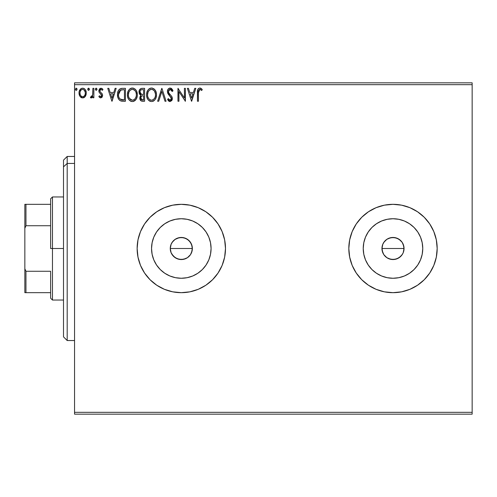 <?xml version="1.0" encoding="UTF-8"?>
<svg xmlns="http://www.w3.org/2000/svg" width="497" height="497" viewBox="0 0 497 497"><rect width="100%" height="100%" fill="white"/><g stroke="black" fill="none" stroke-linecap="round" stroke-linejoin="round"><path stroke-width="0.75" d="M191.513 252.737L192.358 248.5A11.046 11.046 0 0 1 181.312 259.546A11.046 11.046 0 0 1 170.266 248.5L171.111 252.725L173.496 256.303L177.075 258.701L181.306 259.546L185.536 258.707L187.437 257.688L190.488 254.65L191.513 252.737M399.134 239.318L400.806 240.691L397.227 238.299L393.003 237.454L388.772 238.293L390.841 237.665L395.152 237.665L399.134 239.318L402.179 242.362L403.204 244.275L402.185 242.368L403.831 246.344L403.831 250.656L403.197 252.737L404.042 248.5A11.046 11.046 0 0 1 392.997 259.546A11.046 11.046 0 0 1 381.951 248.5L382.796 252.725L383.814 254.638L386.859 257.682L388.76 258.701L392.99 259.546L397.221 258.707L400.799 256.315L402.713 253.75M211.076 248.5A29.764 29.764 0 0 1 181.312 278.264A29.764 29.764 0 0 1 151.548 248.5L152.119 242.691L153.815 237.112L156.567 231.962L160.264 227.452L164.774 223.749L169.924 221.003L175.503 219.307L181.312 218.736L187.12 219.307L192.706 221.003L197.849 223.749L202.36 227.452L206.062 231.962L208.815 237.112L210.504 242.691L211.076 248.5L210.504 254.309L208.815 259.888L206.062 265.038L202.36 269.548L197.849 273.251L192.706 275.997L187.12 277.693L181.312 278.264L175.503 277.693L169.924 275.997L164.774 273.251L160.264 269.548L156.567 265.038L153.815 259.888L152.119 254.309L151.548 248.5A29.764 29.764 0 0 1 181.312 218.736A29.764 29.764 0 0 1 211.076 248.5M422.761 248.5A29.764 29.764 0 0 1 392.997 278.264A29.764 29.764 0 0 1 363.232 248.5L363.804 242.691L365.5 237.112L368.252 231.962L371.949 227.452L376.459 223.749L381.609 221.003L387.194 219.307L392.997 218.736L398.805 219.307L404.39 221.003L409.534 223.749L414.044 227.452L417.747 231.962L420.499 237.112L422.189 242.691L422.761 248.5L422.189 254.309L420.499 259.888L417.747 265.038L414.044 269.548L409.534 273.251L404.39 275.997L398.805 277.693L392.997 278.264L387.194 277.693L381.609 275.997L376.459 273.251L371.949 269.548L368.252 265.038L365.5 259.888L363.804 254.309L363.232 248.5A29.764 29.764 0 0 1 392.997 218.736A29.764 29.764 0 0 1 422.761 248.5M348.819 248.525A44.177 44.177 0 0 0 349.664 257.086M349.677 257.154A44.177 44.177 0 0 0 352.168 265.367M352.199 265.448A44.177 44.177 0 0 0 368.432 285.216M401.632 291.826A44.177 44.177 0 0 0 409.901 289.316L417.542 285.235L424.239 279.736L429.731 273.046L433.813 265.404L436.329 257.117A44.177 44.177 0 0 0 437.174 248.512A44.177 44.177 0 0 1 392.997 292.677A44.177 44.177 0 0 1 348.819 248.5L349.671 257.117L352.18 265.404L356.268 273.046L361.76 279.736L368.457 285.235A44.177 44.177 0 0 0 376.08 289.31M368.457 285.235L376.092 289.316A44.177 44.177 0 0 0 401.607 291.832L409.907 289.316A44.177 44.177 0 0 0 417.523 285.247M417.561 285.222A44.177 44.177 0 0 0 433.8 265.441M433.825 265.373A44.177 44.177 0 0 0 436.323 257.148M137.135 248.5A44.177 44.177 0 0 0 181.312 292.677A44.177 44.177 0 0 0 225.489 248.5A44.177 44.177 0 0 1 181.312 292.677A44.177 44.177 0 0 1 137.135 248.5L137.986 257.117L140.496 265.404L144.584 273.046L150.075 279.736L156.766 285.235L164.408 289.316L172.695 291.826L181.312 292.677L189.929 291.826L198.216 289.316L205.857 285.235L212.554 279.736L218.046 273.046L222.128 265.404L224.644 257.117L225.489 248.5L224.644 239.883L222.128 231.596L218.046 223.954L212.554 217.264L205.857 211.765L198.216 207.684L189.929 205.174L181.312 204.323L172.695 205.174L164.408 207.684L156.766 211.765L150.075 217.264L144.584 223.954L140.496 231.596L137.986 239.883L137.135 248.5A44.177 44.177 0 0 1 181.312 204.323A44.177 44.177 0 0 1 225.489 248.5A44.177 44.177 0 0 0 181.312 204.323A44.177 44.177 0 0 0 137.135 248.5M173.496 256.303L171.111 252.725L170.266 248.5L171.111 244.275L172.794 241.467M187.45 239.318L189.121 240.691L185.543 238.299L181.318 237.454L177.087 238.293L179.156 237.665L183.468 237.665L187.45 239.318L190.494 242.362L192.146 246.344L192.146 250.656L190.494 254.644L189.121 256.309L187.45 257.682L183.468 259.335L179.156 259.335L175.18 257.682L171.881 254.247M175.174 257.682L174.826 257.44M177.069 258.695L175.888 258.117M181.306 259.546L178.715 259.235M183.461 259.335L182.685 259.459M187.444 257.688L186.456 258.272M189.115 256.315L188.798 256.626M190.488 254.65L190.09 255.203M191.507 252.749L191.028 253.75M192.146 250.656L191.867 251.755M403.204 252.725L402.172 254.65L399.134 257.682L395.152 259.335L390.835 259.328L386.865 257.682L383.814 254.638L382.168 250.656L382.168 246.344L382.796 244.275L384.492 241.455M382.796 252.725L382.417 251.662M386.859 257.682L386.511 257.44M388.766 258.701L387.573 258.117M392.997 259.546L390.4 259.235M395.134 259.335L394.369 259.459M399.122 257.688L398.085 258.303M402.172 254.65L400.458 256.645M403.831 250.656L403.552 251.755M74.55 414.169L472.15 414.169L74.55 414.169L74.55 84.676L472.15 84.676L472.15 412.324L74.55 412.324L74.55 414.169M472.15 82.831L74.55 82.831L74.55 412.324L472.15 412.324L472.15 414.169L472.15 84.676L74.55 84.676L74.55 82.831L472.15 82.831L472.15 84.676L472.15 82.831M85.316 96.381L86.056 94.784L86.23 92.2L85.391 89.839L84.241 88.64L82.645 88.193L81.048 88.64L79.216 91.373L79.023 93.479L79.539 95.617L80.483 97.008L81.843 97.834L83.44 97.834L84.807 97.002L86.279 93.038C86.304 90.367 85.093 88.752 82.645 88.193C80.197 88.752 78.986 90.367 79.011 93.038L79.974 96.387L82.645 97.934L85.074 96.704M92.889 88.354L93.877 88.354L92.889 88.354L92.659 95.076L91.92 96.524L90.883 96.611L90.411 97.617L91.752 97.785L92.889 96.387L92.889 97.772L93.877 97.772L93.877 88.354L93.877 97.772L93.877 88.354L92.889 88.354L92.734 94.753L90.411 97.617L91.162 97.934L92.889 96.387L92.889 97.772L93.877 97.772L92.889 97.772M100.748 97.934L102.183 97.114L102.612 95.095L102.078 93.641L100.059 91.759L99.897 90.33L101.034 89.348L102.394 90.336L102.966 89.466L102.109 88.559L100.922 88.193L99.599 88.783L98.86 90.435L99.158 92.367L101.624 95.287L100.903 96.747L99.412 95.791L98.835 96.598L99.648 97.493L100.748 97.934L102.63 95.467L102.314 94.014L100.059 91.759L99.822 90.864L101.034 89.348L102.394 90.336L102.966 89.466L100.922 88.193L98.835 90.914L99.158 92.367L101.407 94.66L101.643 95.511L100.686 96.778L99.412 95.791L98.835 96.598L100.748 97.934M122.15 88.36L119.727 89.038L118.311 90.783L117.559 93.504L117.783 97.12L119.019 99.68L120.411 100.779L125.43 101.239L125.43 88.354L122.436 88.354C119 88.82 117.354 90.914 117.503 94.635C117.348 97.275 118.323 99.325 120.411 100.779L125.43 101.239L125.43 88.354L125.43 101.239L123.473 101.239M142.018 88.354L144.59 88.354L141.353 88.423L139.39 90.075L139.092 93.038L139.763 94.418L141.011 95.306L140.079 96.53L139.856 98.76L141.247 100.966L144.59 101.239L144.59 88.354L144.59 101.239L144.59 88.354L142.018 88.354C140.005 88.665 138.986 89.882 138.974 92.013L141.011 95.306L139.8 98.046C139.819 100.077 140.806 101.139 142.769 101.239L144.59 101.239L142.769 101.239M158.723 101.239L157.642 101.239L161.773 88.354L157.642 101.239L158.723 101.239L161.854 91.467L164.992 101.239L166.066 101.239L161.935 88.354L166.066 101.239L161.935 88.354L157.642 101.239L158.723 101.239L161.854 91.467L164.992 101.239L166.066 101.239L164.992 101.239M184.406 88.354L184.406 97.94L177.963 88.354L177.963 101.239L178.951 101.239L178.951 91.628L185.393 101.239L185.393 88.354L184.406 88.354L185.393 88.354L184.406 88.354L184.406 97.94L177.963 88.354L177.963 101.239L178.951 101.239L178.951 91.628L185.393 101.239L185.393 88.354L185.188 101.239M198.446 92.274L198.701 90.205L199.34 89.466L200.316 89.46L201.745 90.504L202.248 89.51L201.186 88.491L199.813 88.025L198.483 88.491L197.713 89.684L197.452 101.239L198.446 101.239L198.446 92.666L199.819 89.348L201.745 90.504L202.248 89.51L199.813 88.025C197.843 88.696 197.06 90.199 197.452 92.541L197.452 101.239L198.446 101.239L198.446 92.268M376.092 289.316L384.38 291.826L392.997 292.677L401.619 291.826M436.329 257.117L437.174 248.5L436.329 239.883L433.813 231.596L429.731 223.954L424.239 217.264L417.542 211.765L409.907 207.684L401.619 205.174L392.997 204.323L384.38 205.174L376.092 207.684L368.457 211.765L361.76 217.264L356.268 223.954L352.18 231.596L349.671 239.883L348.819 248.5A44.177 44.177 0 0 1 392.997 204.323A44.177 44.177 0 0 1 437.174 248.5A44.177 44.177 0 0 0 436.335 239.908M194.725 88.354L195.806 88.354L191.674 101.239L195.806 88.354L194.725 88.354L193.401 92.485L189.779 92.485L188.456 88.354L187.375 88.354L191.507 101.239L195.806 88.354L194.725 88.354L193.401 92.485L189.779 92.485L188.456 88.354L187.375 88.354L191.507 101.239L187.375 88.354L188.456 88.354M170.111 88.025L168.079 89.205L167.39 91.51L168.029 93.803L171.316 98.17L171.036 99.717L170.347 100.22L169.458 100.083L168.328 98.599L167.557 99.388L168.514 100.841L170.042 101.568L171.794 100.562L172.316 98.052L171.633 96.288L168.707 92.796L168.495 90.752L169.197 89.69L170.185 89.348L171.465 90.131L172.198 91.491L173.006 90.839L171.589 88.584L170.111 88.025C168.315 88.416 167.408 89.578 167.39 91.51L171.353 98.617L170.055 100.251L168.328 98.599L167.557 99.388L170.042 101.568L172.347 98.561L171.838 96.604L168.707 92.796L168.384 91.529L170.185 89.348L172.198 91.491L173.006 90.839L170.111 88.025M156.487 94.741L156.207 92.448L155.288 90.336L153.703 88.671L151.517 88.025L149.324 88.69L147.752 90.379L146.845 92.504L146.578 94.803L146.845 97.12L147.771 99.257L149.373 100.934L151.591 101.568L153.474 101.059L155.008 99.661L156.046 97.617L156.487 94.747C156.53 91.075 154.878 88.833 151.517 88.025C148.156 88.864 146.509 91.125 146.578 94.803C146.509 98.518 148.181 100.779 151.591 101.568C154.927 100.692 156.561 98.418 156.487 94.741M137.321 94.741L136.669 91.355L135.42 89.423L133.494 88.186L131.208 88.193L129.295 89.454L128.052 91.405L127.431 94.225L127.686 97.12L128.605 99.257L130.214 100.934L131.848 101.531L133.575 101.388L136.172 99.183L137.048 97.039L137.321 94.741C137.371 91.075 135.712 88.833 132.351 88.025C128.996 88.864 127.35 91.125 127.412 94.803C127.35 98.518 129.021 100.779 132.432 101.568C135.768 100.692 137.396 98.418 137.321 94.741L137.172 96.474M115.099 88.354L116.18 88.354L112.049 101.239L116.18 88.354L115.099 88.354L113.776 92.485L110.16 92.485L108.831 88.354L107.756 88.354L111.881 101.239L116.18 88.354L115.099 88.354L113.776 92.485L110.16 92.485L108.831 88.354L107.756 88.354L111.881 101.239L107.756 88.354L108.831 88.354M97.014 89.261L96.548 88.292L95.834 88.292L95.374 89.075L95.567 89.976L96.375 90.311L96.971 89.634L96.188 88.193L95.362 89.261L96.188 90.336L97.014 89.261L96.188 88.193M89.417 89.261L88.951 88.292L88.236 88.292L87.776 89.075L87.969 89.976L88.777 90.311L89.373 89.634L88.59 88.193L87.764 89.261L88.59 90.336L89.417 89.261L88.59 88.193M77.029 89.261L76.203 88.193L75.376 89.261L76.203 90.336L77.029 89.261L76.203 88.193L75.376 89.261L76.203 90.336L77.029 89.261M388.772 238.293L386.859 239.318L383.814 242.362L386.865 239.318L390.841 237.665M382.168 246.338L382.796 244.275L381.951 248.5A11.046 11.046 0 0 1 392.997 237.454A11.046 11.046 0 0 1 404.042 248.5L403.197 244.269M190.494 242.362L191.513 244.269L189.121 240.691M174.925 239.492L179.156 237.665M177.087 238.293L175.174 239.318L172.13 242.362L173.714 240.48M212.554 217.264L205.857 211.765M198.216 207.684L196.793 207.125M172.695 205.174L164.408 207.684L156.766 211.765M150.075 279.736L156.766 285.235M164.408 289.316L166.122 289.987M189.929 291.826L198.216 289.316L205.857 285.235M436.323 239.852A44.177 44.177 0 0 0 433.825 231.627M433.8 231.559A44.177 44.177 0 0 0 417.561 211.778M417.523 211.753A44.177 44.177 0 0 0 401.632 205.174M401.607 205.168A44.177 44.177 0 0 0 376.105 207.678M376.08 207.69A44.177 44.177 0 0 0 368.476 211.753M368.432 211.784A44.177 44.177 0 0 0 352.199 231.552M352.168 231.633A44.177 44.177 0 0 0 349.677 239.846M349.664 239.914A44.177 44.177 0 0 0 348.819 248.475M437.174 248.5L436.962 244.17M356.268 223.954L354.839 226.234M422.189 242.691L420.499 237.112M387.194 219.307L381.609 221.003M363.804 254.309L365.5 259.888M398.805 277.693L404.39 275.997M392.997 237.454L395.152 237.665M403.831 246.344L404.042 248.5L381.951 248.5L404.042 248.5M385.187 256.309L383.814 254.638M382.168 250.656L381.951 248.5M210.504 242.691L208.815 237.112M175.503 219.307L169.924 221.003M152.119 254.309L153.815 259.888M187.12 277.693L192.706 275.997M170.483 246.344L171.111 244.275L170.266 248.5A11.046 11.046 0 0 1 181.312 237.454A11.046 11.046 0 0 1 192.358 248.5L191.513 244.269M173.503 240.691L175.18 239.318M181.312 237.454L183.468 237.665M192.146 246.344L192.358 248.5L170.266 248.5L192.358 248.5M171.111 252.725L170.266 248.5M383.814 242.362L382.796 244.275M402.185 242.368L400.806 240.691M172.13 242.362L171.111 244.275M198.446 101.239L197.452 101.239M197.458 91.926L197.483 91.318M197.489 91.237L197.589 90.205M197.75 89.572L197.943 89.149M200.185 88.056L200.54 88.149M202.248 89.51L201.745 90.504M201.012 89.895L199.577 89.379M198.701 90.205L198.558 90.684M200.471 89.535L200.813 89.746M191.593 98.133L190.202 93.809L192.979 93.809L191.593 98.133L190.202 93.809L192.979 93.809L191.593 98.133M178.951 101.239L177.963 101.239L178.187 88.354M171.148 88.28L171.595 88.584L171.148 88.28M172.192 89.255L172.788 90.324M173.006 90.839L172.198 91.491L171.465 90.131M170.564 89.41L169.85 89.379M169.527 89.491L170.185 89.348M168.39 91.336L168.402 91.864M168.57 92.498L169.055 93.361M169.204 93.56L171.03 95.567M171.738 96.443L172.061 97.064M172.217 97.549L172.316 98.052M172.335 98.307L172.335 98.828M172.316 99.083L172.217 99.599M172.21 99.611L171.794 100.568M169.607 101.518L169.204 101.376M168.514 100.841L169.03 101.276M168.402 100.723L167.986 100.145M167.557 99.388L168.328 98.599L168.725 99.282M168.992 99.661L169.465 100.09M169.744 100.208L170.204 100.239M171.285 99.176L171.353 98.617M171.005 97.331L170.465 96.623M169.117 95.238L168.744 94.809M168.713 94.772L168.359 94.306M167.756 93.262L167.564 92.709M167.402 91.206L167.427 90.895M167.769 89.733L168.073 89.218M168.092 89.187L168.464 88.739M168.471 88.733L169.788 88.044M171.198 97.735L171.316 98.17M168.638 99.145L168.328 98.599M156.468 95.318L156.418 95.89M155.648 98.599L156.046 97.611M155.909 97.99L155.337 99.176M155.008 99.673L154.642 100.108M153.772 100.872L154.287 100.462L153.778 100.872M153.163 101.226L152.741 101.388M150.429 101.413L149.777 101.158M147.771 99.257L148.702 100.4M148.622 100.319L147.777 99.27M147.224 98.232L147.05 97.797M146.814 96.996L146.64 95.983M146.64 93.635L146.845 92.504M147.013 91.939L147.187 91.473M148.466 89.441L149.001 88.932M149.336 88.683L149.74 88.441M150.367 88.193L150.926 88.068M151.517 88.025L152.094 88.062M152.107 88.068L152.647 88.186M153.828 88.758L154.579 89.423M154.598 89.441L154.952 89.864M155.431 90.566L155.828 91.342M155.94 91.628L156.207 92.448M156.468 94.163L156.418 93.585M151.318 89.354L151.548 89.348C154.225 90.013 155.542 91.815 155.493 94.747L155.449 93.84M152.007 89.379L152.952 89.677L152.007 89.379M154.002 90.504L154.61 91.318M155.35 93.212L155.493 94.747C155.555 97.704 154.238 99.537 151.548 100.251C148.845 99.568 147.516 97.754 147.566 94.809L147.578 95.269L147.566 94.809C147.503 91.833 148.833 90.013 151.548 89.348M154.989 97.487L154.194 98.847M147.615 95.735L147.578 95.269M149.796 99.692L148.51 98.363L147.783 96.654M150.28 99.965L150.734 100.139M151.082 100.214L150.2 99.928M150.193 89.653L150.628 89.485M148.081 92.051L149.255 90.299L148.299 91.578M147.783 92.945L147.566 94.809L148.075 92.063M153.486 90.019L153.989 90.485M152.194 100.177L152.722 99.996M152.896 99.916L152.014 100.214M154.76 97.99L153.3 99.673M155.443 95.685L155.281 96.598M141.608 101.102L141.254 100.972M141.204 100.947L140.241 99.94M140.024 99.437L139.856 98.773M140.197 99.854L139.874 97.238M140.545 95.07L139.763 94.418M139.756 94.411L139.446 93.952M138.986 91.678L139.732 89.51M140.527 100.382L140.98 100.81M140.371 93.448L140.862 93.976L140.061 92.753L140.135 91.05L139.968 92.013C140.061 90.429 140.893 89.653 142.471 89.677L143.602 89.677L143.602 94.467L141.521 94.318L143.099 94.467L141.521 94.318L139.968 92.013L140.024 92.591M142.39 99.916L140.794 98.027L140.881 98.76L140.794 98.027C140.844 96.524 141.614 95.778 143.093 95.791L142.179 95.878L143.602 95.791L143.602 99.922L141.223 99.419L141.732 99.779M141.744 96.033L142.179 95.878M141.03 96.865L140.794 98.027L141.384 96.319M141.179 94.175L140.862 93.976M141.117 89.882L141.72 89.721M140.135 91.05L140.328 90.634M141.223 99.419L140.881 98.76M143.093 95.791L143.602 95.791L143.602 99.922L142.577 99.922M136.75 97.984L136.886 97.605M136.743 97.996L136.172 99.176M135.843 99.673L135.482 100.108M134.606 100.872L135.128 100.462L134.612 100.872M133.991 101.226L133.109 101.506M131.27 101.413L130.618 101.164M128.605 99.257L129.543 100.4M129.462 100.319L128.611 99.27M128.052 98.213L127.891 97.797M127.654 97.002L127.48 95.983M127.48 93.629L127.567 93.032M127.853 91.939L128.058 91.398M129.301 89.441L129.841 88.932M130.171 88.683L130.581 88.441M131.202 88.193L131.761 88.068M132.947 88.068L133.488 88.186M134.662 88.758L135.414 89.417M135.426 89.435L135.793 89.864M136.265 90.566L137.048 92.454M128.916 92.051L130.096 90.299L129.139 91.578M132.152 89.354L132.388 89.348C135.066 90.013 136.377 91.815 136.333 94.747L136.284 93.84M132.618 89.354L133.302 89.479M136.184 93.212L136.333 94.747C136.395 97.704 135.078 99.537 132.388 100.251L130.636 99.692L129.35 98.363L132.388 100.251C129.686 99.568 128.356 97.754 128.406 94.809L128.419 95.269L128.406 94.809C128.338 91.833 129.667 90.013 132.388 89.348M128.456 95.735L128.419 95.269M131.028 89.653L131.463 89.485M128.624 92.945L128.406 94.809L128.916 92.063M134.842 90.504L135.451 91.318M134.32 90.019L134.824 90.485M132.388 100.251L132.854 100.214L132.388 100.251M133.034 100.177L133.563 99.996M133.736 99.916L132.854 100.214M135.83 97.487L136.116 96.598L135.408 98.319L134.134 99.673M135.414 98.313L135.594 97.99M122.697 101.22L121.461 101.096M121.15 101.028L120.771 100.922M119.945 100.518L119.429 100.108M118.106 98.12L117.969 97.747M117.777 97.095L117.64 96.443M117.516 94.057L117.634 92.939M117.895 91.827L118.081 91.305M118.317 90.777L118.584 90.292M118.603 90.268L118.907 89.827M119.299 89.392L119.721 89.044M120.759 88.559L121.113 88.478M121.299 88.441L121.864 88.373M118.503 98.946L119.019 99.68M119.653 100.307L120.019 100.562M120.609 99.4L120.939 99.555C119.181 98.449 118.361 96.809 118.491 94.635L120.721 90.007L124.436 89.677L124.436 99.922L120.168 99.102M118.82 92.343L118.665 92.914M120.877 89.945L123.374 89.677L120.224 90.286L121.367 89.82M120.939 99.555L121.274 99.673L120.939 99.555M121.628 99.754L121.28 99.673M123.07 99.903L122.343 99.86M118.491 94.635L118.628 93.094L118.491 94.635M118.603 96.089L118.522 95.362M118.988 97.443L118.764 96.797M119.336 98.133L119 97.487M119.087 91.678L118.628 93.094M111.968 98.133L110.582 93.809L113.353 93.809L111.968 98.133L110.582 93.809L113.353 93.809L111.968 98.133M98.835 96.598L99.412 95.791L100.686 96.778L101.643 95.511L101.202 94.38M101.643 95.511L100.413 93.691M99.015 92.026L98.915 91.678M100.922 88.193L102.966 89.466L102.394 90.336L102.133 89.982L102.394 90.336M101.034 89.348L100.524 89.485M99.897 90.33L99.841 91.094M99.822 90.864L100.319 92.082M99.953 91.547L101.115 92.728M102.612 95.095L102.63 95.467M101.4 96.343L101.096 96.654M95.374 89.081L96.002 88.218L95.412 88.895M91.883 97.704L91.467 97.897M90.957 97.909L90.411 97.617L90.883 96.611L91.641 96.71M91.162 97.934L90.411 97.617L91.162 97.934M90.883 96.611L91.324 96.778L90.883 96.611M92.572 95.387L92.79 94.349M92.846 93.542L92.864 93.138M92.883 92.162L92.889 91.523M88.28 90.261L87.776 89.454M87.814 88.895L88.404 88.218M87.814 88.882L87.969 88.559M81.837 97.828L81.185 97.561M79.526 95.592L79.259 94.865M79.24 94.815L79.06 93.914M79.893 89.845L79.216 91.373L79.887 89.851M80.39 89.193L80.818 88.801M81.806 88.298L82.204 88.218M83.08 88.218L83.465 88.298M84.502 88.82L84.981 89.28M85.397 89.851L85.77 90.535M85.938 90.963L86.267 92.622M86.23 93.908L86.049 94.797M83.819 97.698L84.403 97.356M85.546 96.002L85.751 95.61M84.993 89.298L83.943 88.472M81.626 89.615L82.017 89.441M80.147 94.281L79.998 93.032C79.955 91.038 80.837 89.808 82.645 89.348C84.453 89.808 85.335 91.038 85.285 93.032L85.142 91.79L85.285 93.032C85.329 95.033 84.453 96.281 82.645 96.778C80.843 96.281 79.961 95.026 79.998 93.032L80.036 93.672M82.024 96.679L82.645 96.778L81.465 96.393L80.589 95.381M80.999 90.119L82.024 89.441M80.147 91.79L80.626 90.616M84.664 90.622L84.397 90.23M82.645 96.778L82.968 96.753L82.645 96.778M83.428 96.623L82.962 96.753M84.223 96.039L83.825 96.393M76.973 89.671L76.737 90.087M75.886 90.261L76.296 90.33M75.581 89.969L75.389 89.454M75.848 88.292L76.203 88.193M76.296 88.199L76.824 88.553M76.786 88.503L76.979 88.895M152.952 89.677L153.293 89.882M154.548 91.218L155.443 93.821M142.701 94.461L142.304 94.442M142.111 94.424L141.713 94.368M140.639 90.218L141.03 89.926M142.471 89.677L143.602 89.677L143.602 94.467L143.099 94.467M129.338 91.224L129.642 90.789M133.786 89.677L134.128 89.882M135.824 92.038L136.116 92.914M136.284 95.679L136.116 96.598M129.35 98.363L128.624 96.654M123.374 89.677L124.436 89.677L124.436 99.922L123.79 99.922M120.305 99.201L119.535 98.437M119.41 91.125L119.988 90.473M83.825 89.715L85.142 91.79M85.285 93.032L85.279 93.349M85.142 94.287L84.993 94.765M67.188 163.438L67.188 156.462L67.188 163.438L74.55 163.438L67.188 163.438L67.188 340.538L67.188 163.438L63.504 166.837L67.188 163.438M63.504 160.146L63.504 166.837L63.504 160.146L67.188 156.462L74.55 156.462M63.504 336.854L63.504 166.837L63.504 336.854L67.188 340.538L74.55 340.538M50.619 204.323L50.619 248.5L52.458 248.5L52.458 196.961L52.458 248.5L63.504 248.5L52.458 248.5L52.458 300.039L52.458 248.5L50.619 248.5L50.619 198.8L50.619 204.323L24.85 204.323L24.85 228.253L25.956 225.731L50.619 225.731L25.956 225.731L25.956 204.323L25.956 225.731L24.85 228.253L24.85 204.323L50.619 204.323M50.619 271.269L50.619 298.2L50.619 271.269L25.956 271.269L24.85 268.747L24.85 228.253L24.85 292.677L50.619 292.677L25.956 292.677L25.956 271.269L25.956 292.677L24.85 292.677L24.85 268.747L25.956 271.269L50.619 271.269M50.619 198.8L52.458 196.961L63.504 196.961M63.504 300.039L52.458 300.039L50.619 298.2"/></g></svg>
